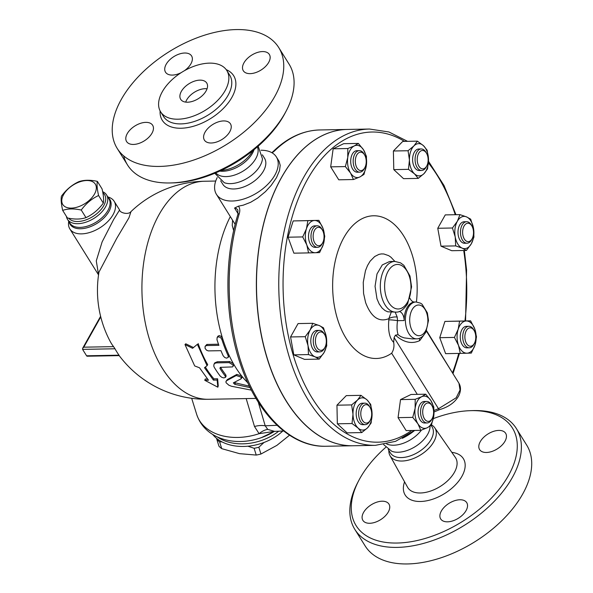 <?xml version="1.0" encoding="UTF-8"?>
<svg xmlns="http://www.w3.org/2000/svg" width="593" height="593" viewBox="0 0 593 593"><rect width="100%" height="100%" fill="white"/><g stroke="black" fill="none" stroke-linecap="round" stroke-linejoin="round"><path stroke-width="0.89" d="M224.221 182.666A24.572 14.076 -32 0 0 260.171 165.61A24.572 14.076 -32 0 0 262.462 158.805L258.17 146.197M215.778 172.837A24.572 14.076 -32 0 0 235.51 174.742A24.572 14.076 -32 0 0 255.791 158.583A24.572 14.076 -32 0 0 257.355 146.908M181.339 91.404A15.359 8.799 148 0 1 194.548 81.115A15.359 8.799 148 0 1 206.742 83.042A15.359 8.799 148 0 1 198.373 98.638A15.359 8.799 148 0 1 180.687 99.298A15.359 8.799 148 0 1 181.339 91.404M185.698 102.107A15.359 8.799 148 0 1 186.669 99.943A15.359 8.799 148 0 1 207.068 88.78M170.695 182.948L173.245 182.874A92.145 52.784 -32 0 0 283.884 115.316A92.145 52.784 -32 0 0 285.077 113.122L286.263 110.861A95.214 54.541 148 0 1 285.025 113.137A95.214 54.541 148 0 1 170.695 182.948A95.214 54.541 148 0 1 127.517 164.958A95.214 54.541 148 0 1 123.655 155.863M221.285 170.369A26.366 15.099 -32 0 0 252.559 151.059A26.366 15.099 -32 0 0 252.714 150.77M278.769 47.618A95.214 54.541 -32 0 0 169.109 51.732A95.214 54.541 -32 0 0 117.192 148.398A95.214 54.541 -32 0 0 192.807 160.355A95.214 54.541 -32 0 0 274.7 96.585A95.214 54.541 -32 0 0 278.769 47.618L289.095 64.17A95.214 54.541 148 0 1 286.263 110.861M225.147 90.588A39.005 22.349 -32 0 0 226.815 70.53A39.005 22.349 -32 0 0 181.888 72.213A39.005 22.349 -32 0 0 160.621 111.818A39.005 22.349 -32 0 0 191.598 116.717A39.005 22.349 -32 0 0 225.147 90.588M243.96 62.836A15.359 8.799 148 0 1 257.169 52.547A15.359 8.799 148 0 1 269.363 54.482A15.359 8.799 148 0 1 260.987 70.07A15.359 8.799 148 0 1 243.3 70.737A15.359 8.799 148 0 1 243.96 62.836M181.199 72.65A15.359 8.799 148 0 1 172.355 75.081A15.359 8.799 148 0 1 165.514 72.176A15.359 8.799 148 0 1 173.89 56.587A15.359 8.799 148 0 1 191.576 55.927A15.359 8.799 148 0 1 184.416 70.708M152.001 133.173A15.359 8.799 148 0 1 138.792 143.462A15.359 8.799 148 0 1 126.591 141.534A15.359 8.799 148 0 1 134.967 125.938A15.359 8.799 148 0 1 152.653 125.279A15.359 8.799 148 0 1 152.001 133.173M223.605 120.928A15.359 8.799 148 0 1 230.447 123.833A15.359 8.799 148 0 1 222.071 139.429A15.359 8.799 148 0 1 204.385 140.089A15.359 8.799 148 0 1 208.239 128.066A15.359 8.799 148 0 1 223.605 120.928M219.729 171.095A24.572 14.076 -32 0 0 252.462 153.239A24.572 14.076 -32 0 0 254.049 149.688M386.762 443.994A24.572 14.076 -32 0 0 421.43 430.11M383.627 444.594L391.765 451.273A24.572 14.076 -32 0 0 427.716 434.224A24.572 14.076 -32 0 0 430.007 427.42L430.081 426.152M433.327 418.614A92.145 52.784 148 0 1 470.664 410.66A92.145 52.784 148 0 1 508.52 475.46A92.145 52.784 148 0 1 398.363 543.003A92.145 52.784 148 0 1 358.832 480.419A92.145 52.784 148 0 1 385.739 447.344M447.515 521.825A15.359 8.799 148 0 1 440.681 518.927A15.359 8.799 148 0 1 449.057 503.331A15.359 8.799 148 0 1 466.743 502.671A15.359 8.799 148 0 1 462.881 514.694A15.359 8.799 148 0 1 447.515 521.825M363.546 512.471A15.359 8.799 148 0 1 376.755 502.182A15.359 8.799 148 0 1 388.949 504.109A15.359 8.799 148 0 1 380.573 519.705A15.359 8.799 148 0 1 362.886 520.365A15.359 8.799 148 0 1 363.546 512.471M505.006 441.214A15.359 8.799 148 0 1 491.797 451.495A15.359 8.799 148 0 1 479.596 449.568A15.359 8.799 148 0 1 487.972 433.98A15.359 8.799 148 0 1 505.659 433.313A15.359 8.799 148 0 1 505.006 441.214M388.852 450.45A26.366 15.099 -32 0 0 390.009 455.669A26.366 15.099 -32 0 0 410.823 459.464A26.366 15.099 -32 0 0 433.839 441.696A26.366 15.099 -32 0 0 434.728 427.775A26.366 15.099 -32 0 0 431.474 424.899M358.832 480.419L357.653 482.672A95.214 54.541 -32 0 0 354.822 529.371A95.214 54.541 -32 0 0 430.429 541.327A95.214 54.541 -32 0 0 512.33 477.55A95.214 54.541 -32 0 0 516.392 428.583A95.214 54.541 -32 0 0 473.214 410.593L470.664 410.66M354.822 529.371L365.147 545.923A95.214 54.541 -32 0 0 440.755 557.88A95.214 54.541 -32 0 0 522.655 494.11A95.214 54.541 -32 0 0 526.717 445.143L516.392 428.583M353.094 445.758A158.183 93.642 -91.1 0 1 256.532 289.34A158.183 93.642 -91.1 0 1 347.224 129.452L369.498 129.037A158.183 93.642 88.9 0 0 278.806 288.924A158.183 93.642 88.9 0 0 375.369 445.343L353.094 445.758M388.215 449.427L390.402 452.933A24.572 14.076 -32 0 0 409.919 456.017A24.572 14.076 -32 0 0 431.052 439.561A24.572 14.076 -32 0 0 432.097 426.923L431.141 425.389M62.673 210.382C61.22 203.985 60.805 199.263 61.435 196.209C66.171 189.701 71.953 184.868 78.773 181.695C83.917 179.909 90.114 179.798 97.348 181.354C96.718 184.408 97.133 189.13 98.586 195.52C91.767 198.692 85.985 203.525 81.248 210.041C74.014 208.484 67.824 208.595 62.673 210.382L67.402 217.965C74.636 219.521 80.826 219.41 85.978 217.624C92.797 214.451 98.579 209.618 103.315 203.102C103.945 200.056 103.53 195.327 102.078 188.937L97.348 181.354M94.509 194.03A19.198 11 -32 0 0 78.009 182.518A19.198 11 -32 0 0 64.607 206.408A19.198 11 -32 0 0 94.509 194.03M103.315 203.102L98.586 195.52M85.978 217.624L81.248 210.041M221.997 441.881L219.618 441.874A43 30.384 162.7 0 1 216.853 439.435L218.965 446.218A43 30.384 -17.3 0 0 221.73 448.656L239.542 453.66L256.228 455.068A43 30.384 -17.3 0 0 260.95 454.023L276.887 445.373L289.54 435.195M216.853 439.435L216.682 438.435M264.041 442.452L258.837 447.241A43 30.384 162.7 0 1 254.115 448.286L247.933 446.21M254.115 448.286L256.228 455.068M219.618 441.874L221.73 448.656M258.837 447.241L260.95 454.023M366.444 423.083A9.214 5.456 -91.1 0 1 361.174 410.297A9.214 5.456 -91.1 0 1 370.136 407.547A9.214 5.456 -91.1 0 1 370.366 420.052A9.214 5.456 -91.1 0 1 366.444 423.083M370.136 407.547L369.543 406.516A10.748 6.367 88.9 0 0 364.806 403.151A10.748 6.367 88.9 0 0 358.646 414.018A10.748 6.367 88.9 0 0 365.206 424.647A10.748 6.367 88.9 0 0 365.236 424.647A10.748 6.367 88.9 0 0 369.817 421.104L370.366 420.052M362.768 424.692A10.748 6.367 -91.1 0 1 362.731 424.692A10.748 6.367 -91.1 0 1 356.171 414.062A10.748 6.367 -91.1 0 1 362.33 403.196L364.806 403.151M317.151 347.743A9.214 5.456 -91.1 0 1 316.951 334.563A9.214 5.456 -91.1 0 1 324.756 334.793A9.214 5.456 -91.1 0 1 324.986 347.298A9.214 5.456 -91.1 0 1 317.151 347.743M324.756 334.793L324.163 333.763A10.748 6.367 88.9 0 0 319.427 330.397A10.748 6.367 88.9 0 0 313.667 337.165A10.748 6.367 88.9 0 0 315.291 348.869A10.748 6.367 88.9 0 0 319.827 351.894A10.748 6.367 88.9 0 0 324.438 348.35L324.986 347.298M319.827 351.894L317.351 351.938A10.748 6.367 -91.1 0 1 312.822 348.914A10.748 6.367 -91.1 0 1 311.192 337.209A10.748 6.367 -91.1 0 1 316.951 330.442L319.427 330.397M313.148 236.689A9.214 5.456 -91.1 0 1 316.44 228.001A9.214 5.456 -91.1 0 1 322.488 230.21A9.214 5.456 -91.1 0 1 322.718 242.715A9.214 5.456 -91.1 0 1 316.788 245.161A9.214 5.456 -91.1 0 1 313.148 236.689M322.488 230.21L321.903 229.18A10.748 6.367 88.9 0 0 317.159 225.807A10.748 6.367 88.9 0 0 310.999 236.733A10.748 6.367 88.9 0 0 317.559 247.311A10.748 6.367 88.9 0 0 322.169 243.767L322.718 242.715M317.559 247.311L315.083 247.355A10.748 6.367 -91.1 0 1 308.523 236.777A10.748 6.367 -91.1 0 1 314.69 225.859L317.159 225.807M356.778 154.973A9.214 5.456 -91.1 0 1 364.665 155.055A9.214 5.456 -91.1 0 1 364.895 167.56A9.214 5.456 -91.1 0 1 357.127 168.115A9.214 5.456 -91.1 0 1 356.778 154.973M364.665 155.055L364.072 154.024A10.748 6.367 88.9 0 0 359.336 150.659A10.748 6.367 88.9 0 0 354.873 153.928A10.748 6.367 88.9 0 0 353.739 165.655A10.748 6.367 88.9 0 0 359.736 172.155A10.748 6.367 88.9 0 0 364.347 168.612L364.895 167.56M359.736 172.155L357.26 172.2A10.748 6.367 -91.1 0 1 351.264 165.699A10.748 6.367 -91.1 0 1 352.398 153.972A10.748 6.367 -91.1 0 1 356.86 150.704L359.336 150.659M422.483 150.474A9.214 5.456 -91.1 0 1 426.575 153.357A9.214 5.456 -91.1 0 1 426.804 165.862A9.214 5.456 -91.1 0 1 417.761 163.498A9.214 5.456 -91.1 0 1 422.483 150.474M426.575 153.357L425.982 152.327A10.748 6.367 88.9 0 0 421.245 148.962A10.748 6.367 88.9 0 0 421.215 148.962A10.748 6.367 88.9 0 0 415.085 159.858A10.748 6.367 88.9 0 0 421.645 170.458A10.748 6.367 88.9 0 0 426.256 166.915L426.804 165.862M421.645 170.458L419.169 170.502A10.748 6.367 -91.1 0 1 412.609 159.902A10.748 6.367 -91.1 0 1 418.74 149.006A10.748 6.367 -91.1 0 1 418.769 149.006L421.245 148.962M471.776 225.822A9.214 5.456 -91.1 0 1 471.954 226.111A9.214 5.456 -91.1 0 1 472.184 238.616A9.214 5.456 -91.1 0 1 464.438 239.201A9.214 5.456 -91.1 0 1 464.022 226.103A9.214 5.456 -91.1 0 1 471.776 225.822M471.954 226.111L471.361 225.081A10.748 6.367 88.9 0 0 471.161 224.74A10.748 6.367 88.9 0 0 466.624 221.715A10.748 6.367 88.9 0 0 460.457 232.582A10.748 6.367 88.9 0 0 467.025 243.212A10.748 6.367 88.9 0 0 471.635 239.668L472.184 238.616M467.025 243.212L464.549 243.256A10.748 6.367 -91.1 0 1 457.989 232.626A10.748 6.367 -91.1 0 1 464.149 221.76L466.624 221.715M475.779 336.876A9.214 5.456 -91.1 0 1 474.452 343.199A9.214 5.456 -91.1 0 1 466.647 343.695A9.214 5.456 -91.1 0 1 466.402 330.494A9.214 5.456 -91.1 0 1 474.215 330.701A9.214 5.456 -91.1 0 1 475.779 336.876M474.215 330.701L473.629 329.664A10.748 6.367 88.9 0 0 468.893 326.298A10.748 6.367 88.9 0 0 462.725 337.165A10.748 6.367 88.9 0 0 469.293 347.794A10.748 6.367 88.9 0 0 473.896 344.251L474.452 343.199M469.293 347.794L466.817 347.839A10.748 6.367 -91.1 0 1 460.25 337.209A10.748 6.367 -91.1 0 1 466.417 326.343L468.893 326.298M360.967 395.346L367 399.852A16.122 9.547 88.9 0 0 357.46 400.112L360.967 395.346L346.29 395.62L336.95 405.189L351.627 404.915L357.46 400.112A16.122 9.547 88.9 0 0 352.991 414.203L351.627 404.915M358.061 428.035L352.027 423.535L352.991 414.203A16.122 9.547 88.9 0 0 358.061 428.035A16.122 9.547 88.9 0 0 367.608 427.775L361.774 432.579L358.061 428.035M370.714 404.396L372.078 413.684A16.122 9.547 88.9 0 0 367 399.852L370.714 404.396M371.114 423.009L367.608 427.775A16.122 9.547 88.9 0 0 372.078 413.684L371.114 423.009M323.496 327.833L326.283 336.765A16.122 9.547 88.9 0 0 319.286 325.55L323.496 327.833M310.161 329.975L312.748 323.311L319.286 325.55A16.122 9.547 88.9 0 0 310.161 329.975A16.122 9.547 88.9 0 0 308.026 345.615L305.247 336.683L310.161 329.975M326.743 345.734L324.149 352.405A16.122 9.547 88.9 0 0 326.283 336.765L326.743 345.734M315.024 356.83L308.486 354.584L308.026 345.615A16.122 9.547 88.9 0 0 315.024 356.83A16.122 9.547 88.9 0 0 324.149 352.405L319.234 359.113L315.024 356.83M324.749 236.325L323.326 244.442A16.122 9.547 88.9 0 0 322.977 228.32L324.749 236.325M314.535 220.485L318.886 220.351L322.977 228.32A16.122 9.547 88.9 0 0 314.535 220.485A16.122 9.547 88.9 0 0 306.448 228.772L307.871 220.655L314.535 220.485M319.583 252.596L315.239 252.729A16.122 9.547 88.9 0 0 323.326 244.442L319.583 252.596M306.796 244.894L302.704 236.926L306.448 228.772A16.122 9.547 88.9 0 0 306.796 244.894A16.122 9.547 88.9 0 0 315.239 252.729L308.568 252.9L306.796 244.894M363.976 174.424L359.869 176.959A16.122 9.547 88.9 0 0 366.37 165.373L363.976 174.424M363.561 149.866L366.437 156.367L366.37 165.373A16.122 9.547 88.9 0 0 363.561 149.866A16.122 9.547 88.9 0 0 354.251 145.945L358.365 143.417L363.561 149.866M353.435 179.531L350.559 173.037A16.122 9.547 88.9 0 0 359.869 176.959L353.435 179.531L338.759 179.805L330.679 166.855L333.147 148.799L347.824 148.524L354.251 145.945A16.122 9.547 88.9 0 0 347.75 157.53L347.824 148.524M345.363 166.581L347.75 157.53A16.122 9.547 88.9 0 0 350.559 173.037L345.363 166.581L330.679 166.855M418.213 178.389L414.5 173.845A16.122 9.547 88.9 0 0 424.047 173.586L418.213 178.389L403.536 178.663L393.789 169.62L393.389 151L402.729 141.43L417.405 141.164L423.439 145.663L427.153 150.207L428.509 159.495L427.553 168.82L424.047 173.586A16.122 9.547 88.9 0 0 428.509 159.495A16.122 9.547 88.9 0 0 423.439 145.663A16.122 9.547 88.9 0 0 413.899 145.922L417.405 141.164M408.466 169.346L409.429 160.014A16.122 9.547 88.9 0 0 414.5 173.845L408.466 169.346L393.789 169.62M408.066 150.733L413.899 145.922A16.122 9.547 88.9 0 0 409.429 160.014L408.066 150.733L393.389 151M455.683 245.902L455.224 236.933A16.122 9.547 88.9 0 0 462.214 248.148L455.683 245.902L440.999 246.177L437.76 228.275L445.269 214.896L459.946 214.629L466.483 216.868L470.694 219.151L473.473 228.083L473.933 237.052L471.346 243.723L466.432 250.431L462.214 248.148A16.122 9.547 88.9 0 0 471.346 243.723A16.122 9.547 88.9 0 0 473.473 228.083A16.122 9.547 88.9 0 0 466.483 216.868A16.122 9.547 88.9 0 0 457.351 221.293A16.122 9.547 88.9 0 0 455.224 236.933L452.437 228.001L457.351 221.293L459.946 214.629M454.438 337.417L458.174 329.256A16.122 9.547 88.9 0 0 458.522 345.378L454.438 337.417L439.754 337.691L444.913 321.413L470.612 320.843L474.704 328.804L476.475 336.809L475.052 344.926L471.316 353.087L460.294 353.384L458.522 345.378A16.122 9.547 88.9 0 0 466.965 353.213A16.122 9.547 88.9 0 0 475.052 344.926A16.122 9.547 88.9 0 0 474.704 328.804A16.122 9.547 88.9 0 0 466.268 320.969A16.122 9.547 88.9 0 0 458.174 329.256L459.597 321.147L470.612 320.843M352.027 423.535L337.35 423.802L347.098 432.853L361.774 432.579M337.35 423.802L336.95 405.189M319.234 359.113L304.557 359.388L293.809 354.859L308.486 354.584M293.809 354.859L290.563 336.957L305.247 336.683M290.563 336.957L298.071 323.578L312.748 323.311M308.568 252.9L293.883 253.174L288.028 237.2L302.704 236.926M288.028 237.2L293.187 220.93L307.871 220.655M293.187 220.93L318.886 220.351M333.147 148.799L343.681 143.684L358.365 143.417M440.999 246.177L451.747 250.706L466.432 250.431M439.754 337.691L445.617 353.658L460.294 353.384M437.76 228.275L452.437 228.001M444.913 321.413L459.597 321.147M432.149 418.584A9.214 5.456 -91.1 0 1 424.38 418.702A9.214 5.456 -91.1 0 1 424.269 405.575A9.214 5.456 -91.1 0 1 432.045 405.849A9.214 5.456 -91.1 0 1 432.275 418.354A9.214 5.456 -91.1 0 1 432.149 418.584M432.045 405.849L431.452 404.819A10.748 6.367 88.9 0 0 426.715 401.454A10.748 6.367 88.9 0 0 420.556 412.32A10.748 6.367 88.9 0 0 427.116 422.95A10.748 6.367 88.9 0 0 431.578 419.674A10.748 6.367 88.9 0 0 431.726 419.407L432.275 418.354M427.116 422.95L424.64 422.994A10.748 6.367 -91.1 0 1 418.08 412.365A10.748 6.367 -91.1 0 1 424.24 401.498L426.715 401.454M415.204 399.319L421.63 396.739A16.122 9.547 88.9 0 0 415.13 408.325L415.204 399.319L400.527 399.593L411.06 394.478L425.744 394.204L430.941 400.66A16.122 9.547 88.9 0 0 421.63 396.739L425.744 394.204M417.939 423.832L412.743 417.376L415.13 408.325A16.122 9.547 88.9 0 0 417.939 423.832A16.122 9.547 88.9 0 0 427.249 427.746L420.815 430.325L417.939 423.832M433.75 416.167L431.356 425.218L427.249 427.746A16.122 9.547 88.9 0 0 433.75 416.167A16.122 9.547 88.9 0 0 430.941 400.66L433.817 407.154L433.75 416.167M412.743 417.376L398.059 417.65L406.138 430.6L420.815 430.325M398.059 417.65L400.527 399.593M458.737 353.413A155.107 91.826 -91.1 0 1 452.629 372.471A3.069 1.386 20.7 0 1 453.022 373.605L459.456 353.398M426.411 331.087L458.952 383.263C461.028 386.858 460.983 390.995 458.812 395.664C455.179 402.276 448.76 406.939 439.554 409.644A3.069 1.023 -104.6 0 1 438.486 408.725L434.046 410.452M426.575 330.709L452.496 372.908M458.952 383.263L460.035 390.061L456.158 397.807L438.486 408.725L394.108 337.58L395.427 335.171C403.655 342.48 411.764 344.288 419.755 340.597L423.432 335.638M412.343 338.914L404.063 337.854L400.727 336.587L398.088 334.704C396.91 331.005 396.732 326.328 397.532 320.665L397.206 317.07A6.145 2.446 -7.4 0 0 388.83 318.678L388.83 319.849C387.904 330.775 389.512 338.284 393.663 342.361C394.404 346.342 393.737 349.966 391.647 353.235A71.375 42.251 -91.1 0 1 333.555 300.481A71.375 42.251 -91.1 0 1 374.502 215.778A71.375 42.251 -91.1 0 1 416.427 301.985M353.035 445.758A158.183 93.642 -91.1 0 1 352.976 445.758A158.183 93.642 -91.1 0 1 264.76 350.115A158.183 93.642 -91.1 0 1 281.423 177.596A158.183 93.642 -91.1 0 1 347.098 129.452A158.183 93.642 -91.1 0 1 347.164 129.452M393.663 342.361L394.108 337.58M409.985 298.272A9.214 5.456 -91.1 0 0 414.485 302.015A9.214 5.456 -91.1 0 0 414.566 302.007A18.427 10.911 88.9 0 0 404.167 320.539L397.532 320.665A6.145 0.534 6.3 0 0 388.83 319.849M412.335 338.914L416.657 338.833C418.688 338.944 420.904 337.928 423.298 335.771L425.9 332.139L428.48 320.465L427.375 312.889L422.083 304.231L420.556 303.186L415.975 301.978A18.427 10.911 88.9 0 0 405.404 320.613A18.427 10.911 88.9 0 0 416.657 338.833M398.088 334.704L395.427 335.171M397.206 317.07L395.153 312.111M391.239 312.185L388.83 318.678C378.912 322.525 371.174 317.166 365.622 302.608L363.561 293.394L363.25 282.357L365.481 270.623L367.534 265.531L370.128 261.179L374.694 256.517L378.927 254.382L381.358 253.915L383.827 253.974L388.652 255.635L390.95 257.214L394.886 261.431M395.798 312.096L387.748 311.807L385.02 310.547L382.055 308.012L379.164 303.898L376.97 298.805L375.058 286.315L377 273.951L382.292 264.923L389.586 261.528L394.856 261.431A25.336 15.003 88.9 0 0 382.24 298.702A25.336 15.003 88.9 0 0 395.798 312.096C399.712 312.474 403.67 309.694 407.665 303.757L411.586 286.916L409.971 276.004L403.863 265.308L400.52 262.84L394.856 261.431M399.297 311.458A9.214 5.456 -91.1 0 1 404.167 320.539M419.755 340.597A6.145 3.35 53.4 0 1 419.466 338.299M192.592 348.299L197.358 344.325L207.061 365.703L204.489 367.704L213.421 380.12L217.134 380.054L217.839 387.192L204.755 380.283L208.469 380.209L199.537 367.793L194.689 365.933L184.986 344.555L192.592 348.299L197.358 344.325M193.348 347.476L185.765 343.792L184.986 344.555M204.755 380.283L205.26 379.023L207.431 378.979M205.363 367.023A109.038 64.548 88.9 0 0 213.925 378.86L217.638 378.794L218.246 385.835L217.839 387.192M217.638 378.794L217.134 380.054M213.925 378.86L213.421 380.12M198.144 343.562A109.038 64.548 88.9 0 0 207.706 364.643L207.061 365.703M223.168 355.763L224.703 357.475L226.474 358.15L228.201 357.438L228.12 355.667A110.572 65.46 -91.1 0 1 221.938 339.626L220.685 337.676L218.491 336.757L217.127 337.55L216.986 339.715A110.572 65.46 88.9 0 0 218.899 345.334L206.52 345.563L205.082 346.364L205.082 348.38L206.512 350.166L208.269 350.893L220.959 350.678A110.572 65.46 88.9 0 0 223.168 355.763M205.089 346.349L206.861 344.444L218.491 344.207M217.097 337.61L217.942 336.164L219.299 335.579L221.122 336.313L222.59 338.455A109.038 64.548 88.9 0 0 228.742 354.555L229.002 355.615L228.194 357.446M232.834 364.851L229.098 362.634L216.727 362.864L215.111 363.205L213.991 364.213L213.776 366.089L214.332 367.423A110.572 65.46 88.9 0 0 220.218 376.103L221.923 377.4L223.828 377.926L225.473 377.385L225.17 376.014A110.572 65.46 -91.1 0 1 219.944 368.409L220.27 367.341L232.515 366.911L233.123 366.148L232.834 364.851M219.944 368.409L220.559 367.312A109.038 64.548 88.9 0 0 225.792 374.902L226.118 376.221L225.473 377.385M213.991 364.213L214.785 362.842L217.349 361.76L229.721 361.53L233.457 363.746L233.768 364.71L233.012 366.459M250.135 387.614L234.776 384.331L233.331 382.863L241.077 378.831L241.121 377.155L236.244 375.517L226.756 380.639L225.926 381.588L226.074 382.73L228.876 385.205L231.47 386.251L251.41 390.142M226.044 381.292L227.386 379.52L236.859 374.413L241.744 376.044L241.707 377.711M241.077 378.831L242.07 377.378M234.02 382.515L249.423 386.169M228.12 355.667L228.742 354.555A109.038 64.548 88.9 0 0 233.457 363.746A109.038 64.548 88.9 0 0 241.744 376.044A109.038 64.548 88.9 0 0 247.852 382.841M230.321 216.593A109.038 64.548 88.9 0 0 222.59 338.455L221.938 339.626M239.238 213.814A158.183 93.642 -91.1 0 0 325.75 446.262C290.474 447.381 256.532 413.632 240.046 362.975C224.673 317.581 223.85 259.956 237.919 214.369L237.919 214.369A3.069 1.186 16.9 0 1 239.238 213.814C240.165 210.656 239.906 208.099 238.453 206.156L243.263 205.171L250.646 202.287L257.673 198.069L265.434 191.65L271.157 185.431L276.471 177.685L279.518 170.591L280.192 165.343L279.118 161.378L276.368 156.937A35.321 20.236 -32 0 0 260.994 150.251M237.919 214.369L237.837 209.952L236.296 208.514L234.569 208.047L238.453 206.156M271.809 152.668L273.291 151.437A3.069 2.157 45.5 0 1 274.507 150.97A158.183 93.642 -91.1 0 1 319.879 129.956L347.098 129.452M272.15 152.868L274.507 150.97M235.162 224.354L216.43 194.326A35.321 20.236 -32 0 0 244.479 198.766A35.321 20.236 -32 0 0 274.863 175.105A35.321 20.236 -32 0 0 276.368 156.937M232.582 220.225L232.241 225.496L233.672 230.655M402.321 438.316A35.321 20.236 -32 0 0 414.67 430.436M217.186 177.581A35.321 20.236 -32 0 0 216.43 194.326M100.602 316.299L82.664 348.269L82.575 349.381L114.998 348.773L113.559 346.631A108.867 62.361 -32 0 1 110.224 341.479A109.038 109.038 0 0 1 98.979 272.098L116.717 238.393L128.94 217.809L130.979 211.612C128.392 215.133 119.786 212.813 119.586 209.981L113.626 219.558L102.115 241.929L96.281 260.868L98.557 274.789M82.664 348.269L83.769 347.187L100.758 316.907M107.778 196.854L109.082 197.343A26.107 14.958 148 0 1 114.16 201.294A26.107 14.958 148 0 1 99.928 227.794A26.107 14.958 148 0 1 69.855 228.928A26.107 14.958 148 0 1 68.551 222.627L68.684 221.241M82.575 349.381L86.578 355.785A1.534 0.912 88.9 0 0 87.223 356.215L119.275 355.622M114.998 348.773A68.951 39.086 -150.7 0 0 119 355.185L86.578 355.785M66.401 216.356A23.038 13.194 -32 0 0 67.491 219.328A23.038 13.194 -32 0 0 94.02 218.335A23.038 13.194 -32 0 0 106.584 194.941A23.038 13.194 -32 0 0 102.648 191.68M102.841 192.755A21.504 12.32 148 0 1 95.436 214.777A21.504 12.32 148 0 1 68.677 218.209M246.177 398.592L254.501 426.523A18.427 13.024 163.7 0 1 265.197 425.796L258.244 402.069M254.501 426.523L259.097 433.676A18.427 11.519 123.4 0 1 267.747 429.399L265.197 425.796L277.087 425.3M283.684 431L274.596 431.37L267.747 429.399M261.387 437.649A47.232 33.371 162.7 0 1 261.38 437.649L274.344 431.393A47.714 33.712 162.7 0 1 261.402 437.641A47.714 33.712 162.7 0 1 256.332 439.22C232.352 445.817 204.748 438.294 196.713 414.485A52.214 36.892 162.7 0 0 259.097 433.676L274.292 431.4M220.67 180.813L222.857 184.319A24.572 14.076 -32 0 0 242.367 187.41A24.572 14.076 -32 0 0 263.507 170.947A24.572 14.076 -32 0 0 264.552 158.316L262.365 154.81M282.779 431.037A44.534 31.466 162.7 0 1 262.847 442.889A44.534 31.466 162.7 0 1 258.118 444.365A44.534 31.466 162.7 0 1 212.687 434.447M258.118 444.365L258.2 444.342A43 30.384 -17.3 0 0 262.766 442.919L262.847 442.889M160.103 110.906A42.081 24.105 -32 0 0 188.455 127.443A42.081 24.105 -32 0 0 231.885 97.378A42.081 24.105 -32 0 0 226.222 69.663M226.815 70.53L229.743 75.229A39.005 22.349 148 0 1 228.075 95.288A39.005 22.349 148 0 1 194.526 121.417A39.005 22.349 148 0 1 163.549 116.517A39.005 22.349 148 0 1 162.341 114.004M404.567 481.842A34.305 19.651 -32 0 0 423.031 501.337A34.305 19.651 -32 0 0 461.917 476.327A34.305 19.651 -32 0 0 451.829 452.363M434.728 427.775L455.365 457.448A28.167 16.137 148 0 1 454.416 472.325A28.167 16.137 148 0 1 429.829 491.308A28.167 16.137 148 0 1 407.584 487.253L390.009 455.669M411.69 430.496A155.107 91.826 -91.1 0 1 283.135 290.444A155.107 91.826 -91.1 0 1 404.559 141.401M428.42 162.949A155.107 91.826 -91.1 0 1 455.246 214.71M463.704 250.483A155.107 91.826 -91.1 0 1 464.949 320.946M391.647 353.235L417.294 394.367M425.448 331.042A15.359 9.095 -91.1 0 1 423.587 333.57A15.359 9.095 -91.1 0 1 409.763 321.903A15.359 9.095 -91.1 0 1 421.601 305.855A15.359 9.095 -91.1 0 1 425.448 331.042M407.465 302.208A22.267 13.179 -91.1 0 1 385.198 292.831A22.267 13.179 -91.1 0 1 400.749 265.123A22.267 13.179 -91.1 0 1 407.465 302.208M206.52 345.563L207.165 344.422M225.17 376.014L225.792 374.902M216.727 362.864L217.349 361.76M229.098 362.634L229.721 361.53M236.244 375.517L236.859 374.413M226.756 380.639L227.386 379.52M234.776 384.331L235.414 383.197M249.638 387.496L249.868 387.081M215.726 181.043L204.466 181.25A109.038 64.548 88.9 0 0 141.949 291.467A109.038 64.548 88.9 0 0 208.514 399.289L255.991 398.407M234.569 208.047L238.097 213.702M113.559 346.631L83.769 347.187M106.584 194.941L108.89 198.64A23.038 13.194 148 0 1 96.333 222.034A23.038 13.194 148 0 1 69.804 223.027L67.491 219.328M69.144 221.967A23.446 13.431 -32 0 0 97.119 223.302A23.446 13.431 -32 0 0 108.23 197.588M261.38 437.649A47.232 33.371 162.7 0 1 261.372 437.649A47.232 33.371 162.7 0 1 256.361 439.213M217.283 436.893A44.534 31.466 -17.3 0 0 278.71 431.2M224.221 182.659L214.777 173.26M117.192 148.398L127.517 164.95M160.621 111.818L163.549 116.517M362.731 424.692L365.206 424.647M414.485 430.444L395.524 441.362L375.369 445.343M465.572 320.932L466.58 269.993L464.326 250.468M455.98 214.703L444.016 185.498L428.502 161.281M407.554 141.342L388.934 131.98L369.498 129.037M439.554 409.644L434.054 411.972M414.337 302.015L415.975 301.978M273.291 151.437C287.486 137.598 303.016 130.438 319.879 129.956M69.855 228.928L98.542 274.907M114.16 201.294L119.586 209.981M204.466 181.25A109.038 109.038 0 0 0 130.979 211.612M119.208 355.622A109.038 109.038 0 0 0 208.514 399.289M274.596 431.37L274.181 431.378M191.672 398.296L196.713 414.485M325.75 446.262L352.976 445.758"/></g></svg>
